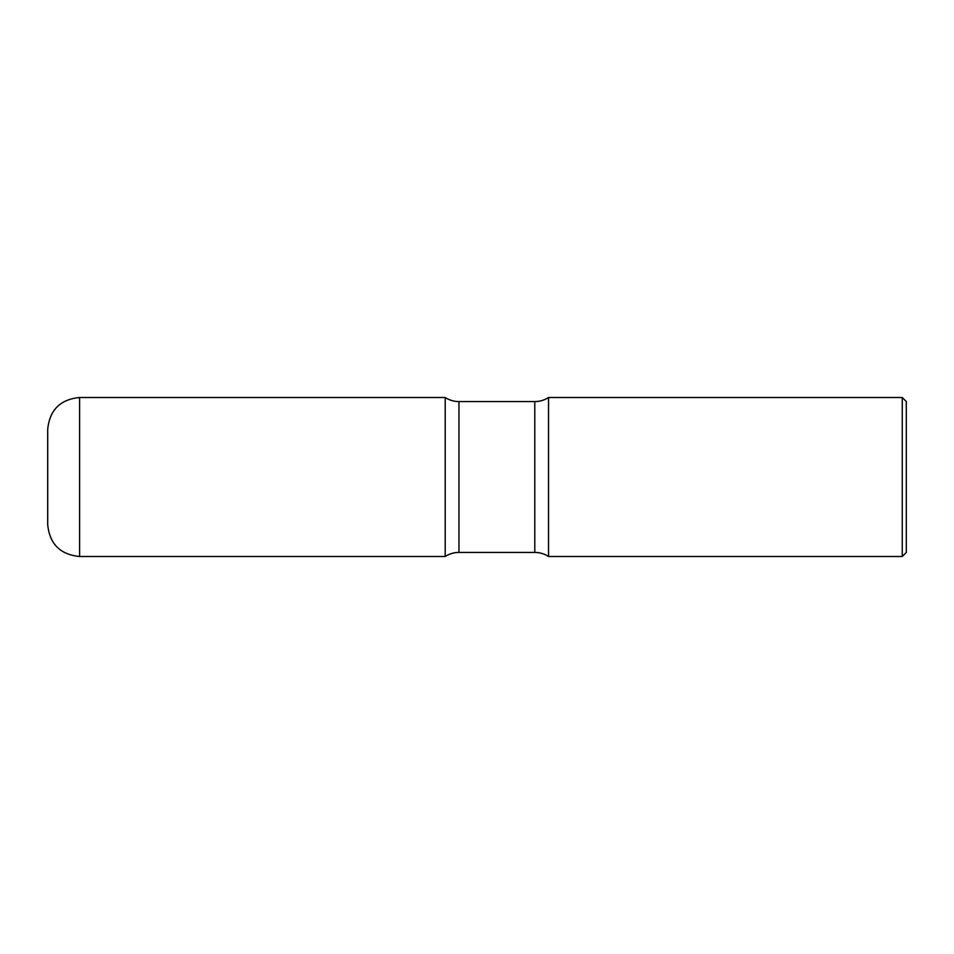 <?xml version="1.0" encoding="UTF-8"?>
<svg xmlns="http://www.w3.org/2000/svg" width="954" height="954" viewBox="0 0 954 954"><rect width="100%" height="100%" fill="white"/><g stroke="black" fill="none" stroke-linecap="round" stroke-linejoin="round"><path stroke-width="1.43" d="M79.599 556.504C60.221 554.608 49.596 543.971 47.7 524.593L47.7 429.407C49.596 410.029 60.221 399.392 79.599 397.496L79.599 556.504L445.196 556.504L445.196 397.496L445.196 556.504A25.245 25.245 0 0 1 458.957 552.426L458.957 401.574L534.789 401.574A25.245 25.245 0 0 0 548.538 397.496L548.538 556.504L548.538 397.496L902.257 397.496L902.257 556.504L548.538 556.504A25.245 25.245 0 0 0 534.789 552.426L458.957 552.426M902.257 397.496L906.3 401.539L906.3 552.461L902.257 556.504M79.599 397.496L445.196 397.496A25.245 25.245 0 0 0 458.957 401.574M534.789 552.426L534.789 401.574"/></g></svg>
